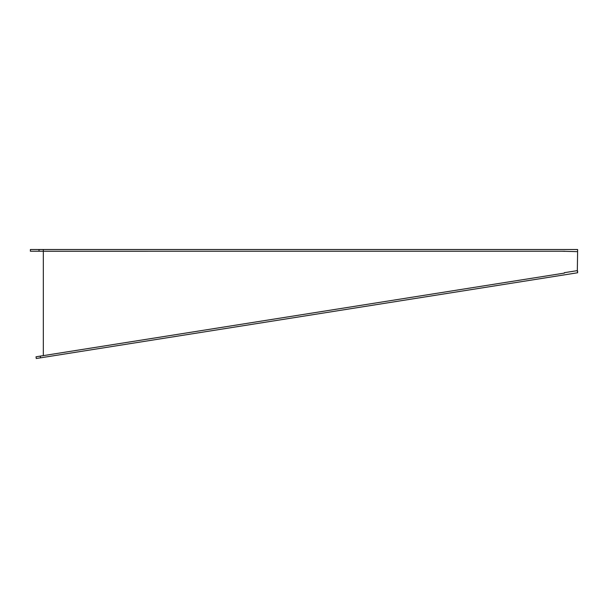 <?xml version="1.0" encoding="UTF-8"?>
<svg xmlns="http://www.w3.org/2000/svg" width="608" height="608" viewBox="0 0 608 608"><rect width="100%" height="100%" fill="white"/><g stroke="black" fill="none" stroke-linecap="round" stroke-linejoin="round"><path stroke-width="0.91" d="M43.328 249.5L43.328 251.226L30.4 251.226L30.4 249.5L577.6 249.5L577.6 251.651L561.655 251.226M43.328 251.226L564.672 251.226L43.328 251.233L43.328 355.634M577.326 271.054L577.6 251.651M577.6 271.008L577.6 272.764L40.538 357.831L40.272 356.113L564.406 273.098L36.016 356.797L36.282 358.5L40.538 357.831M39.018 251.226L39.018 249.5M564.406 273.114L564.338 272.688L577.266 270.636L577.6 272.764"/></g></svg>
